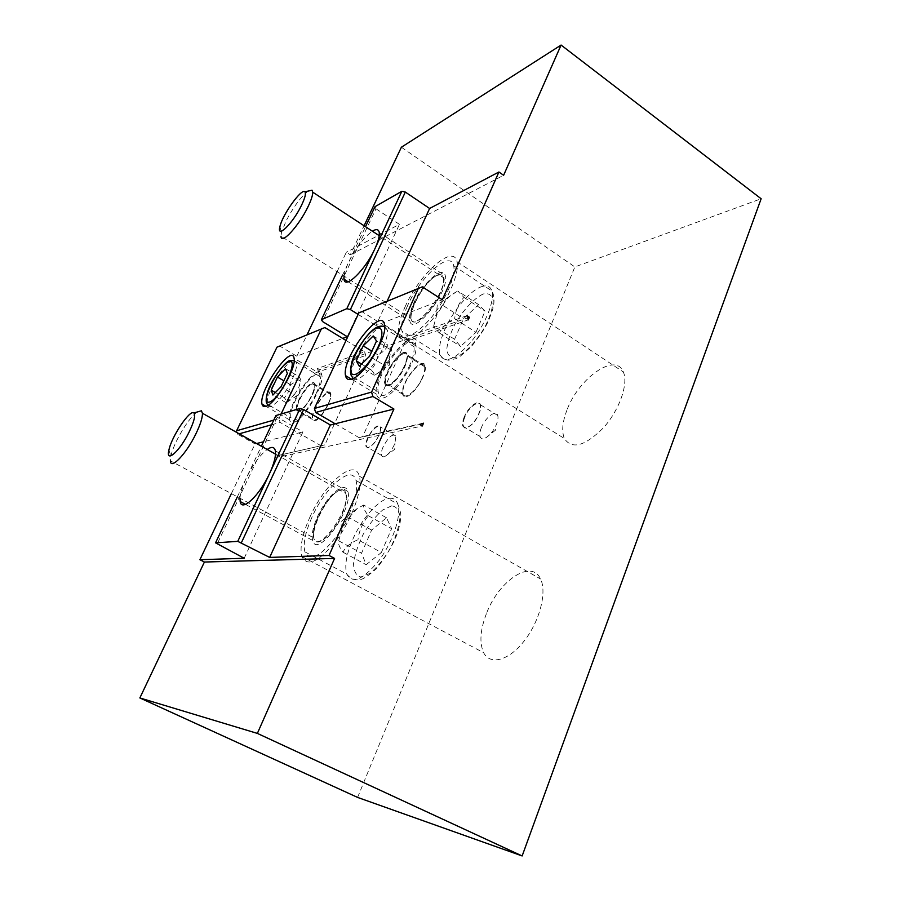 <?xml version="1.0" encoding="UTF-8"?>
<svg xmlns="http://www.w3.org/2000/svg" width="901" height="901" viewBox="0 0 901 901"><rect width="100%" height="100%" fill="white"/><g stroke="black" fill="none" stroke-linecap="round" stroke-linejoin="round"><path stroke-width="0.68" stroke-dasharray="4.5 3.38" d="M317.411 516.915C326.477 495.944 345.072 479.906 347.786 491.383C353.924 508.22 316.87 559.634 312.658 540.431C311.341 534.991 312.929 527.153 317.411 516.915M196.88 412.095C190.494 417.388 183.928 426.578 177.17 439.665C173.994 446.085 171.888 451.581 170.852 456.154L170.379 460.816L313.751 537.897C312.557 532.964 313.998 525.846 318.076 516.555C325.543 501.305 333.167 492.43 340.95 489.93C343.326 489.626 344.903 490.752 345.68 493.309C351.255 508.603 317.591 555.354 313.751 537.897C309.674 528.313 330.239 490.11 341.4 489.941C343.788 489.761 345.207 490.876 345.68 493.309L275.515 454.104M381.36 552.504L391.597 528.673L386.484 517.76L371.629 530.081L361.571 553.203L366.189 564.702L381.36 552.504L357.956 539.755C350.635 542.729 345.635 546.884 342.966 552.2C339.294 547.144 337.886 543.348 338.731 540.837L361.571 553.203M311.859 517.467C305.281 532.401 302.961 543.866 304.898 551.851C309.933 561.774 320.384 556.728 336.231 536.714C350.117 517.579 359.251 491.101 355.996 480.492C351.976 463.711 324.979 487.193 311.859 517.467M342.966 552.2L366.189 564.702M386.484 517.76L363.7 505.044C363.024 507.319 364.601 510.912 368.43 515.8C362.709 522.49 359.217 530.475 357.956 539.755M368.43 515.8L391.597 528.673M338.731 540.837L342.245 528.29L349.002 517.613L371.629 530.081M349.002 517.613L357.044 508.648L363.7 505.044M413.491 303.682C422.141 283.5 443.247 264.59 445.308 275.807C450.106 290.877 412.624 337.852 409.786 320.733C408.953 316.848 410.192 311.16 413.491 303.682M308.176 191.08C300.878 196.88 293.501 206.858 286.056 221.004L281.461 232.683L281.022 236.22L410.935 318.402C410.18 314.877 411.306 309.719 414.302 302.916C421.094 289.131 428.673 279.907 437.03 275.267C440.364 273.904 442.436 274.659 443.224 277.553C447.583 291.237 413.525 333.956 410.935 318.402C407.973 310.98 426.038 279.13 437.503 275.278C444.79 274.005 442.121 276.596 443.224 277.553L379.208 235.668M475.953 332.311L485.053 311.138L478.6 304.617L463.519 318.695L454.566 339.294L460.557 346.389L475.953 332.311L454.645 318.616C447.437 322.141 442.346 326.928 439.373 332.965C435.42 329.327 433.527 327.029 433.708 326.049L454.566 339.294M407.387 306.115C402.533 317.051 400.72 325.362 401.959 331.072C406.092 339.835 416.093 335.082 431.984 316.792C446.006 299.323 456.131 275.188 453.642 265.705C450.545 249.318 419.889 276.99 407.387 306.115M439.373 332.965L460.557 346.389M478.6 304.617L457.798 291.034L463.925 297.364C458.8 303.074 455.703 310.158 454.645 318.616M463.925 297.364L485.053 311.138M433.708 326.049L436.794 314.731L442.841 305.371L463.519 318.695M442.841 305.371C445.702 299.594 450.297 295.032 456.627 291.676L457.798 291.034M315.969 393.928C307.996 411.633 292.397 426.342 291.046 417.827C287.216 405.698 317.614 362.686 320.238 376.764C320.925 380.436 319.506 386.157 315.969 393.928M285.493 368.7L298.625 376.438C297.206 379.974 294.503 382.722 290.516 384.693C289.762 389.773 287.701 394.12 284.333 397.724C286.259 400.134 286.878 401.801 286.18 402.724L294.379 394.492L281.033 386.72M286.18 402.724L272.902 395.055M284.333 397.724L275.368 392.532M290.516 384.693L283.86 380.796M294.379 394.492L298.501 388.432L300.63 381.236L287.363 373.431M300.63 381.236C301.272 380.391 300.596 378.792 298.625 376.438M422.31 286.833L362.337 311.904L381.01 323.549L442.323 299.763M382.936 398.039C395.618 395.821 419.483 356.83 415.744 344.396C412.23 323.876 371.437 376.246 376.539 394.188C377.339 397.623 379.467 398.906 382.936 398.039M409.944 364.747C400.754 386.338 379.873 403.806 378.274 391.89C373.645 375.559 410.755 327.975 413.908 346.626C414.663 350.861 413.334 356.897 409.944 364.747M335.183 423.797L359.206 437.728L419.731 424.461M359.206 437.728L362.731 436.557L405.213 341.772L404.02 337.92L381.01 323.549L375.965 325.52L387.193 301.013M423.493 423.188L362.731 436.557M362.337 311.904L358.857 312.884M405.213 341.772L468.25 319.889M466.955 315.677L404.02 337.92M334.406 423.988L324.844 444.88L276.461 455.872L278.589 457.066L422.287 425.993M321.477 446.006L298.625 432.976L263.475 441.805M275.931 415.541L277.238 417.197L302.95 431.883L298.625 432.976L280.087 422.4L278.905 418.638L273.758 420.114M358.136 314.415L375.965 325.52M346.029 340.477L364.623 351.829L317.445 368.509L319.483 369.725L467.63 317.873M324.889 327.559L280.121 346.277L296.823 356.222L342.684 338.427M293.726 422.332C303.626 420.767 325.047 384.299 321.725 374.726C318.819 359.262 285.392 406.576 289.615 419.9C290.178 422.085 291.541 422.896 293.726 422.332M276.461 455.872L324.844 444.88M364.623 351.829L365.75 355.456L334.643 423.481M317.445 368.509L318.492 371.854L365.75 355.456M280.121 346.277L276.979 347.167M278.905 418.638L281.089 414.032M236.603 430.757L237.695 434.237L239.204 433.809M271.55 424.788L280.087 422.4M256.605 443.529L255.051 443.923L237.695 434.237M318.492 371.854L319.483 369.725M278.589 457.066L279.625 454.825M296.823 356.222L307.151 334.53M337.087 271.685L346.333 252.28L350.298 254.814L364.083 225.779M401.384 147.235L574.849 266.933L761.142 198.761M357.607 797.419L574.849 266.933M231.377 493.613L255.051 443.923M309.662 517.692C324.394 483.724 354.746 457.246 359.308 476.167C362.957 488.083 352.685 517.895 337.042 539.451C319.191 561.942 307.455 567.607 301.812 556.458C299.628 547.425 302.252 534.507 309.662 517.692M486.36 613.772C480.188 630.024 479.287 642.999 483.657 652.707C490.065 665.602 508.907 660.726 524.292 640.836C539.778 621.116 547.155 591.98 540.521 578.96C531.522 558.496 498.546 580.886 486.36 613.772M404.977 307.083C419.01 274.411 453.462 243.214 456.998 261.684C459.792 272.339 448.394 299.537 432.581 319.202C414.708 339.733 403.457 345.072 398.839 335.217C397.454 328.775 399.492 319.393 404.977 307.083M566.988 410C562.382 421.972 561.514 431.478 564.386 438.528C571.865 449.745 584.839 446.232 603.298 427.964C619.336 410.248 628.661 383.792 623.357 371.989C615.833 351.773 578.622 378.105 566.988 410M374.996 206.689L375.987 208.784L322.558 321.556M342.538 275.132L365.502 226.703M375.987 208.784L399.447 224.338L346.333 252.28M347.223 336.67L399.447 224.338M344.024 276.078C344.497 272.395 346.029 267.788 348.631 262.281C355.963 247.775 363.869 237.413 372.35 231.185M350.298 254.814L503.614 175.301M277.238 417.197L217.073 544.193M237.368 496.834L261.391 446.209M239.993 498.242C240.376 492.892 242.47 486.18 246.255 478.104C252.877 464.702 259.871 455.151 267.203 449.453M244.194 558.26L302.95 431.883M384.569 365.491L389.119 358.53L391.439 350.241C391.744 349.408 390.595 347.685 387.982 345.072C386.045 349.261 382.677 352.528 377.868 354.87C377.08 360.727 374.816 365.716 371.077 369.827C373.622 372.518 374.692 374.332 374.309 375.278L375.593 374.613C379.693 372.451 382.688 369.41 384.569 365.491L369.534 356.312M391.439 350.241L376.517 341.017M373.217 335.949L387.982 345.072M377.868 354.87L371.876 351.199M371.077 369.827L361.583 364.072M374.309 375.278L359.353 366.234M464.792 417.107C462.348 423.447 462.585 427.063 465.502 427.964C471.786 426.488 476.73 420.519 480.357 410.045C483.443 397.713 469.939 404.065 464.792 417.107M464.252 416.949C462.663 420.812 462.157 423.853 462.765 426.072L464.972 428.133C471.437 426.623 476.539 420.463 480.278 409.673L480.402 404.763C478.938 398.602 468.329 406.723 464.252 416.949M481.461 427.434C479.895 431.286 479.433 434.327 480.087 436.568C481.033 439.046 483.127 439.35 486.349 437.469C489.761 435.217 492.757 431.647 495.347 426.759C497.679 422.006 498.478 418.244 497.746 415.474C496.158 409.268 485.459 417.242 481.461 427.434M422.344 377.632C416.972 390.46 404.346 400.81 403.186 393.579C400.145 383.635 422.513 355.388 424.596 366.696C425.114 369.275 424.371 372.924 422.344 377.632M388.489 385.628C395.832 384.164 409.313 362.022 407.184 354.915C405.27 343.157 381.833 373.104 384.738 383.421C385.211 385.437 386.461 386.169 388.489 385.628M406.554 396.541C414.055 395.212 427.468 373.217 425.148 366.031C422.941 354.161 399.47 383.815 402.657 394.255C403.175 396.282 404.47 397.048 406.554 396.541M368.126 437.965C365.783 443.652 365.716 446.862 367.935 447.594C373.374 445.713 377.564 440.015 380.492 430.52C382.261 421.578 372.53 427.57 368.126 437.965M367.676 437.83C366.02 441.636 365.457 444.52 366.009 446.445L367.473 447.752C371.021 448.574 379.434 437.165 380.402 430.16L380.357 426.905C377.35 424.134 373.127 427.772 367.676 437.83M383.139 446.828C381.506 450.635 380.988 453.507 381.574 455.455C382.182 456.965 383.454 457.201 385.403 456.165C389.187 453.654 392.352 449.374 394.908 443.337L395.922 436.061C392.802 433.235 388.545 436.816 383.139 446.828M327.874 404.684C320.981 417.231 315.958 421.927 312.793 418.774C310.282 411.408 328.572 385.786 330.307 394.323C330.78 396.575 329.969 400.021 327.874 404.684M298.783 411.543C304.504 410.496 316.645 389.773 314.764 384.288C313.154 375.413 293.963 402.51 296.373 410.158L298.783 411.543M314.877 420.835C320.745 419.889 332.807 399.278 330.746 393.726C328.921 384.75 309.719 411.656 312.365 419.393L314.877 420.835M341.648 489.682C326.703 491.507 303.536 542.751 318.233 541.997C324.022 540.904 332.379 532.378 339.26 520.429C343.326 512.218 345.86 504.819 346.851 498.23C346.716 492.847 344.982 489.998 341.648 489.682M389.288 498.321C393.433 497.87 396.26 499.807 397.803 504.121C401.7 514.978 393.185 541.321 379.321 560.084C363.418 579.647 352.573 584.332 346.795 574.117C344.396 565.974 346.344 554.498 352.651 539.676C361.684 518.694 378.702 499.255 389.288 498.321M391.631 505.844L382.587 510.056C375.706 516.07 369.252 524.145 363.238 534.259C358.046 544.823 354.814 554.622 353.564 563.643C353.766 571.335 356.199 575.784 360.873 577L369.962 573.396C377.136 567.416 383.927 559.059 390.324 548.315C395.764 537.097 398.974 526.939 399.943 517.827C399.334 510.394 396.564 506.396 391.631 505.844M437.661 275.087C421.308 281.844 400.663 327.514 416.87 321.544C423.842 317.907 430.881 310.135 437.999 298.254C441.693 290.832 443.765 284.547 444.227 279.4C443.562 275.548 441.377 274.107 437.661 275.087M480.999 286.867C486.686 284.761 490.324 286.135 491.901 290.989C494.931 300.731 485.245 324.72 471.167 341.783C455.14 359.589 444.756 363.97 440.003 354.904C438.46 349.059 440.026 340.713 444.689 329.845C452.707 311.183 469.59 291.012 480.999 286.867M483.195 294.008C474.117 298.22 463.024 310.203 454.768 324.563C450.016 334.181 447.335 342.571 446.75 349.734C447.628 355.422 450.646 357.945 455.827 357.314C464.815 353.778 476.561 341.456 485.312 326.241C490.257 316.082 492.881 307.444 493.185 300.315C491.912 294.931 488.579 292.825 483.195 294.008M293.681 360.434L292.679 360.715C283.612 363.43 264.883 395.674 267.394 404.245L291.046 417.827M267.8 405.394C270.165 411.138 284.389 396.305 291.98 379.85C295.596 372.045 297.127 366.335 296.575 362.72L294.21 360.389M383.038 326.342L381.191 326.826C369.545 330.498 348.924 364.905 351.728 375.965L378.274 391.89M352.944 378.623C357.246 384.333 374.737 366.775 382.925 348.09C386.416 340.218 387.869 334.192 387.272 330.025L384.75 326.466M403.344 353.823C396.17 355.67 383.77 376.28 385.752 383.038C386.754 390.212 399.256 379.681 404.74 366.808C406.79 362.089 407.59 358.452 407.139 355.884C406.666 353.868 405.405 353.181 403.344 353.823M403.085 353.001C414.235 349.047 399.436 382.362 388.613 385.358C377.947 388.466 392.397 356.391 403.085 353.001M312.309 383.86C306.723 385.211 295.483 404.549 297.24 409.786C300.258 412.861 305.236 408.108 312.185 395.505C314.314 390.831 315.17 387.374 314.753 385.155L312.309 383.86M312.095 383.15C320.418 380.177 306.937 409.11 298.895 411.318C290.922 413.649 304.099 385.673 312.095 383.15M168.915 450.072L170.852 456.154M355.996 480.492L397.803 504.121C400.337 510.709 401.294 515.023 400.675 517.039C400.19 521.702 400.81 521.24 397.713 532.311C394.097 542.954 387.081 555.016 376.641 568.508C368.599 575.559 363.182 579.242 360.4 579.557C354.915 580.537 350.376 578.724 346.795 574.117L304.898 551.851M357.044 508.648L340.972 521.668L341.479 530.137M279.941 226.568L281.461 232.683M453.642 265.705L491.901 290.989C493.816 294.21 494.412 298.817 493.703 304.808C493.286 307.996 491.394 313.661 488.027 321.803C484.851 328.505 479.197 336.884 471.065 346.919L459.792 356.616L455.872 358.722L448.45 360.197C444.79 359.623 441.974 357.866 440.003 354.904L401.959 331.072M456.627 291.676L437.312 304.594L436.287 315.924M320.238 376.764L294.199 360.637M287.036 402.274L299.718 393.793L299.875 384.682M415.744 344.396L384.603 324.946M376.539 394.188L351.514 379.197M321.725 374.726L294.075 358.305M289.615 419.9L265.885 406.306M301.812 556.458L483.657 652.707M359.308 476.167L540.521 578.96M398.839 335.217L564.386 438.528M456.998 261.684L623.357 371.989M348.113 281.788L409.786 320.733M379.242 232.514L445.308 275.807M245.489 504.38L312.658 540.431M275.368 450.838L347.786 491.383M375.593 374.613L389.367 365.119L389.547 357.517M384.75 327.176L387.272 330.025L413.908 346.626M497.746 415.474L480.402 404.763M480.087 436.568L462.765 426.072M486.349 437.469L495.584 430.092L495.347 426.759M424.596 366.696L407.139 355.884C407.86 359.578 404.729 366.82 397.724 377.598C390.02 385.459 386.033 387.272 385.752 383.038L403.186 393.579M425.148 366.031L407.184 354.915M402.657 394.255L384.738 383.421M385.403 456.165L394.762 449.261L394.908 443.337M395.922 436.061L380.357 426.905M381.574 455.455L366.009 446.445M330.307 394.323L314.753 385.155C315.08 386.901 313.875 390.786 311.138 396.812C306.43 406.328 298.231 413.018 297.634 410.901L297.24 409.786L312.793 418.774M330.746 393.726L314.764 384.288M312.365 419.393L296.373 410.158"/><path stroke-width="1.35" d="M170.379 460.816C170.492 470.333 186.113 454.127 195.832 433.978C200.382 424.562 202.579 417.659 202.432 413.266L201.407 410.8L196.88 412.095M189.199 431.849C179.795 451.322 165.401 463.936 168.915 450.072C171.449 436.782 190.043 409.043 193.873 412.951C195.731 415.113 194.166 421.409 189.199 431.849M281.022 236.22C280.74 245.489 298.58 226.376 307.86 207.05C311.172 200.259 312.793 195.303 312.748 192.183L312.028 190.212L308.176 191.08M301.396 205.541C292.622 223.752 276.337 239.429 279.941 226.568C282.362 214.866 301.655 187.859 304.887 191.812C306.205 193.4 305.045 197.972 301.396 205.541M271.19 390.11L277.44 377.046L285.493 368.7L287.363 373.431L281.033 386.72L272.902 395.055L271.19 390.11L275.368 392.532M283.86 380.796L277.44 377.046M139.858 697.948L357.607 797.419L522.141 855.95L257.371 733.403L139.858 697.948L204.403 562.033L199.887 559.724L244.194 558.26L215.553 542.841L237.763 541.355L269.669 557.415L329.045 555.466L393.917 409.043L335.183 423.797L315.688 412.478L372.924 396.508L371.561 392.093L314.426 408.468L358.857 312.884L422.31 286.833L442.323 299.763L498.929 172.001L429.608 208.469L405.326 192.071L401.835 191.294L346.829 308.66L350.388 309.595L358.136 314.415M351.491 379.208C348.158 380.188 346.164 378.983 345.522 375.616C341.299 358.035 381.956 304.786 384.603 324.946C387.734 337.12 363.644 376.562 351.491 379.208L345.522 375.616M423.493 423.188L419.731 424.461L422.287 425.993L423.493 423.188M314.426 408.468L315.688 412.478M469.398 317.253L466.955 315.677L468.25 319.889L469.398 317.253L467.63 317.873M371.561 392.093L418.582 287.858M393.917 409.043L372.924 396.508M335.183 423.797L330.363 425.002L303.648 409.538L300.056 408.457L275.931 415.541L261.391 446.209M273.758 420.114L236.603 430.757L276.979 347.167L324.889 327.559L342.684 338.427L347.223 336.67L322.558 321.556L321.398 319.686L346.829 308.66M342.684 338.427L346.029 340.477M265.795 406.34C263.711 406.959 262.439 406.205 261.988 404.076C258.452 391.034 291.868 343.112 294.075 358.305C296.902 367.642 275.244 404.448 265.795 406.34M281.089 414.032L321.556 328.505M239.204 433.809L271.55 424.788M263.475 441.805L256.605 443.529M307.151 334.53L337.087 271.685M364.083 225.779L401.384 147.235L561.086 45.05L503.614 175.301L498.929 172.001M199.887 559.724L231.377 493.613M329.045 555.466L334.575 558.417L257.371 733.403M522.141 855.95L761.142 198.761L561.086 45.05M321.398 319.686L342.538 275.132M365.502 226.703L374.996 206.689L401.835 191.294M372.35 231.185C376.325 228.764 378.623 229.203 379.242 232.514C379.681 236.107 378.195 241.603 374.793 248.991C365.243 270.097 344.756 289.829 344.013 279.197L344.024 276.078M215.553 542.841L237.368 496.834M267.203 449.453C271.73 446.389 274.456 446.851 275.368 450.838C276.089 455.872 274.129 463.497 269.467 473.723L237.763 541.355M300.056 408.457L269.467 473.723C259.499 495.663 241.479 512.387 240.162 501.519L239.993 498.242M204.403 562.033L334.575 558.417M241.423 542.639L303.648 409.538M269.669 557.415L330.363 425.002M350.388 309.595L405.326 192.071M387.193 301.013L429.608 208.469M373.217 335.949L376.517 341.017L369.534 356.312L359.353 366.234L356.289 360.862L363.182 345.871L373.217 335.949M371.876 351.199L363.182 345.871M361.583 364.072L356.289 360.862M294.199 360.637L289.762 360.715C286.214 360.558 271.843 378.341 267.496 392.318C265.739 398.738 265.716 402.724 267.394 404.245L267.8 405.394M288.759 361.864C300.27 357.1 280.549 398.636 269.568 402.026C258.801 405.484 277.857 365.862 288.759 361.864M384.75 327.176C383.297 325.914 381.01 325.779 377.924 326.781C367.912 330.566 353.496 354.116 351.728 362.652C350.117 370.277 350.117 374.715 351.728 375.965L352.944 378.623M384.75 326.466L383.038 326.342M376.821 328.088C382.08 327.063 383.24 331.602 380.301 341.704C375.199 355.523 363.103 371.46 355.681 374.253C341.22 378.882 362.202 333.483 376.821 328.088M275.515 454.104L202.432 413.266M193.873 412.951L201.407 410.8M379.208 235.668L312.748 192.183M304.887 191.812L312.028 190.212M265.885 406.306L261.988 404.076M344.013 279.197L348.113 281.788M240.162 501.519L245.489 504.38"/></g></svg>
